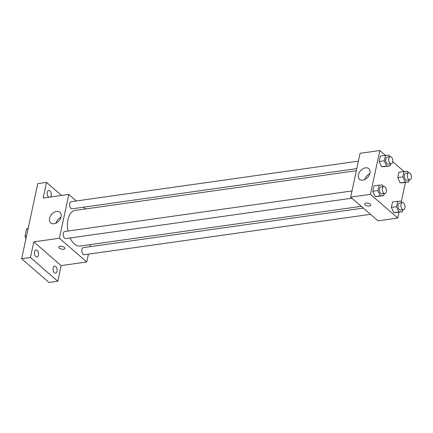 <?xml version="1.0" encoding="UTF-8"?>
<svg xmlns="http://www.w3.org/2000/svg" width="433" height="433" viewBox="0 0 433 433"><rect width="100%" height="100%" fill="white"/><g stroke="black" fill="none" stroke-linecap="round" stroke-linejoin="round"><path stroke-width="0.65" d="M26.554 235.882L25.054 236.093L26.559 229.084A6.706 3.789 82 0 1 27.555 228.537L28.145 228.456M26.029 238.345L25.547 237.928A6.706 3.789 82 0 1 25.054 236.093M26.132 237.841L25.547 237.928M28.058 228.873L26.559 229.084M88.429 254.144L86.752 261.97L61.134 265.591L57.778 281.239L48.999 282.478L21.65 258.755L37.752 183.646L46.537 182.407L61.578 195.456M90.481 244.575L90.026 246.68M57.037 271.312A3.583 2.024 -98 0 1 55.581 273.163A3.583 2.024 -98 0 1 53.562 271.561A3.583 2.024 -98 0 1 53.129 267.924A3.583 2.024 -98 0 1 54.58 266.073A3.583 2.024 -98 0 1 56.604 267.675A3.583 2.024 -98 0 1 57.037 271.312M38.44 255.183A3.583 2.024 -98 0 1 36.984 257.034A3.583 2.024 -98 0 1 34.965 255.432A3.583 2.024 -98 0 1 34.532 251.795A3.583 2.024 -98 0 1 35.982 249.944A3.583 2.024 -98 0 1 38.007 251.546A3.583 2.024 -98 0 1 38.44 255.183M61.134 265.591L33.785 241.868L30.434 257.516L21.65 258.755M57.778 281.239L30.434 257.516M86.752 261.97L59.402 238.253L33.785 241.868M59.402 238.253L68.793 194.439L43.181 198.054L46.537 182.407M53.995 223.742A7.047 4.877 130.9 0 1 50.699 222.908A7.047 4.877 130.9 0 1 51.63 214.389A7.047 4.877 130.9 0 1 59.933 212.262A7.047 4.877 130.9 0 1 60.317 218.849A7.047 4.877 130.9 0 1 53.995 223.742M48.712 197.275A3.583 2.024 -98 0 1 47.278 192.333A3.583 2.024 -98 0 1 48.734 190.482A3.583 2.024 -98 0 1 50.753 192.084A3.583 2.024 -98 0 1 51.186 195.721A3.583 2.024 -98 0 1 50.634 197.004M70.141 237.971A17.986 10.159 82 0 0 74.406 243.914A17.986 10.159 82 0 0 80.289 246.014L361.295 206.335M356.337 170.71L75.255 210.4A17.986 10.159 82 0 0 67.943 231.043M68.793 194.439L76.322 200.972M83.499 207.191L85.523 208.95M358.389 161.141L71.164 201.697A3.583 2.024 82 0 0 69.605 204.506A3.583 2.024 82 0 0 70.996 208.376A3.583 2.024 82 0 0 72.17 208.793L356.787 168.605M363.319 208.094L83.374 247.622A3.583 2.024 82 0 0 81.815 250.431A3.583 2.024 82 0 0 83.206 254.295A3.583 2.024 82 0 0 84.375 254.718L370.491 214.319M351.894 198.19L65.778 238.583A3.583 2.024 -98 0 1 63.278 235.319A3.583 2.024 -98 0 1 64.777 231.493L352.002 190.937M64.414 247.395A3.134 1.407 12.1 0 1 64.918 248.418A3.134 1.407 12.1 0 1 61.556 249.137A3.134 1.407 12.1 0 1 58.785 247.102A3.134 1.407 12.1 0 1 61.102 246.242A3.134 1.407 12.1 0 1 64.414 247.395M64.918 248.412A3.134 1.407 12.1 0 1 61.556 249.132A3.134 1.407 12.1 0 1 58.785 247.097M55.884 223.168A7.047 4.877 130.9 0 1 60.923 217.361M399.026 212.251L397.781 218.059L378.02 220.846L350.676 197.129L360.067 153.314L379.828 150.522L385.408 155.36M405.412 182.461L401.342 201.442M385.051 166.581L381.538 166.748L379.189 161.498L380.347 156.075L379.189 161.498L381.538 166.748L390.171 165.855L386.658 166.023L384.309 160.773L385.473 155.355L388.986 155.182L389.673 156.724M397.256 212.5L393.749 212.673L391.4 207.418L392.558 202L391.4 207.418L393.749 212.673L402.381 211.78L398.869 211.948L396.52 206.698L397.683 201.275L401.196 201.107L401.884 202.649M392.736 161.72L404.005 171.49M397.781 218.059L370.431 194.336L379.828 150.522M403.643 182.71L400.135 182.878L397.786 177.627L398.945 172.204L397.786 177.627L400.135 182.878L408.768 181.984L405.256 182.152L402.906 176.902L404.07 171.484L407.583 171.311L408.27 172.854M378.659 196.371L375.151 196.544L372.802 191.289L373.96 185.871L372.802 191.289L375.151 196.544L383.784 195.651L380.271 195.819L377.922 190.569L379.086 185.145L382.599 184.978L383.286 186.52M370.431 194.336L350.676 197.129M362.832 180.133A7.047 4.877 130.9 0 1 359.536 179.3A7.047 4.877 130.9 0 1 360.467 170.786A7.047 4.877 130.9 0 1 368.77 168.659A7.047 4.877 130.9 0 1 369.149 175.241A7.047 4.877 130.9 0 1 362.832 180.133M370.318 204.203A3.134 1.407 12.1 0 1 370.827 205.22A3.134 1.407 12.1 0 1 367.465 205.94A3.134 1.407 12.1 0 1 364.694 203.905A3.134 1.407 12.1 0 1 367.011 203.045A3.134 1.407 12.1 0 1 370.318 204.203M370.827 205.22A3.134 1.407 12.1 0 1 367.465 205.94A3.134 1.407 12.1 0 1 364.694 203.905M364.721 179.56A7.047 4.877 130.9 0 1 369.76 173.752M384.217 193.621L383.784 195.651M383.86 186.439L380.932 186.85A3.583 2.024 82 0 0 379.373 189.665A3.583 2.024 82 0 0 380.764 193.529A3.583 2.024 82 0 0 381.933 193.946L384.861 193.535A3.583 2.024 82 0 0 386.366 189.703A3.583 2.024 82 0 0 383.86 186.439A3.583 2.024 82 0 0 382.296 189.248A3.583 2.024 82 0 0 383.692 193.113A3.583 2.024 82 0 0 384.861 193.535M380.271 195.819L375.151 196.544M377.922 190.569L372.802 191.289M379.086 185.145L373.96 185.871M390.604 163.831L390.171 165.855M390.247 156.643L387.319 157.055A3.583 2.024 82 0 0 385.76 159.869A3.583 2.024 82 0 0 387.151 163.734A3.583 2.024 82 0 0 388.325 164.15L391.248 163.739A3.583 2.024 82 0 0 392.753 159.907A3.583 2.024 82 0 0 390.247 156.643A3.583 2.024 82 0 0 388.688 159.458A3.583 2.024 82 0 0 390.079 163.322A3.583 2.024 82 0 0 391.248 163.739M386.658 166.023L381.538 166.748M384.309 160.773L379.189 161.498M385.473 155.355L380.347 156.075M402.814 209.751L402.381 211.78M402.457 202.568L399.529 202.98A3.583 2.024 82 0 0 397.97 205.794A3.583 2.024 82 0 0 399.361 209.659A3.583 2.024 82 0 0 400.53 210.075L403.459 209.664A3.583 2.024 82 0 0 404.963 205.832A3.583 2.024 82 0 0 402.457 202.568A3.583 2.024 82 0 0 400.893 205.377A3.583 2.024 82 0 0 402.289 209.242A3.583 2.024 82 0 0 403.459 209.664M398.869 211.948L393.749 212.673M396.52 206.698L391.4 207.418M397.683 201.275L392.558 202M409.201 179.96L408.768 181.984M408.844 172.772L405.916 173.184A3.583 2.024 82 0 0 404.357 175.998A3.583 2.024 82 0 0 405.748 179.863A3.583 2.024 82 0 0 406.917 180.28L409.845 179.868A3.583 2.024 82 0 0 411.35 176.036A3.583 2.024 82 0 0 408.844 172.772A3.583 2.024 82 0 0 407.285 175.587A3.583 2.024 82 0 0 408.676 179.451A3.583 2.024 82 0 0 409.845 179.868M405.256 182.152L400.135 182.878M402.906 176.902L397.786 177.627M404.07 171.484L398.945 172.204"/></g></svg>
